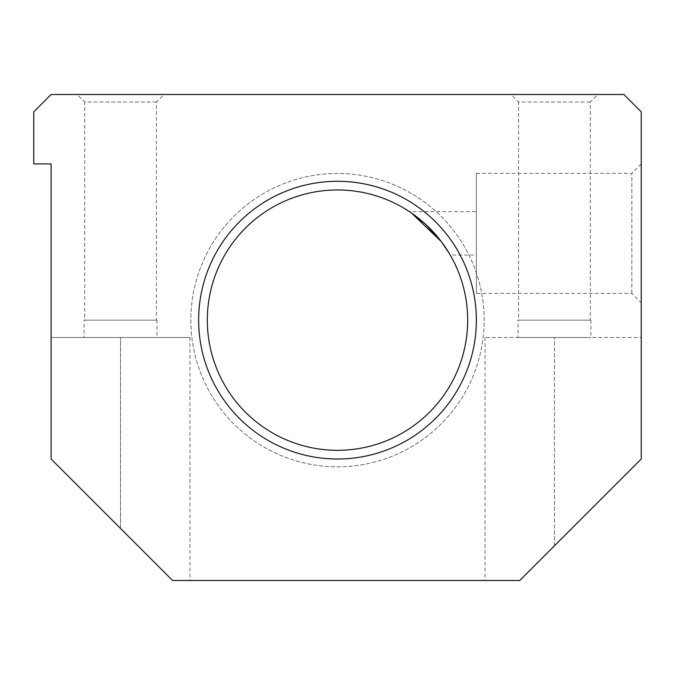 <?xml version="1.0" encoding="UTF-8"?>
<svg xmlns="http://www.w3.org/2000/svg" width="675" height="675" viewBox="0 0 675 675"><rect width="100%" height="100%" fill="white"/><g stroke="black" fill="none" stroke-linecap="round" stroke-linejoin="round"><path stroke-width="0.51" stroke-dasharray="3.38 2.53" d="M337.5 181.288A138.856 138.856 0 0 0 198.644 320.144A138.856 138.856 0 0 0 337.5 459A138.856 138.856 0 0 0 476.356 320.144A138.856 138.856 0 0 0 337.5 181.288A138.856 138.856 0 0 0 198.644 320.144A138.856 138.856 0 0 0 337.5 459A138.856 138.856 0 0 0 476.356 320.144A138.856 138.856 0 0 0 337.5 181.288A138.856 138.856 0 0 0 198.644 320.144A138.856 138.856 0 0 0 337.5 459A138.856 138.856 0 0 0 476.356 320.144A138.856 138.856 0 0 0 337.5 181.288A138.856 138.856 0 0 0 198.644 320.144A138.856 138.856 0 0 0 337.5 459A138.856 138.856 0 0 0 476.356 320.144A138.856 138.856 0 0 0 337.5 181.288A138.856 138.856 0 0 0 198.644 320.144A138.856 138.856 0 0 0 337.5 459A138.856 138.856 0 0 0 476.356 320.144A138.856 138.856 0 0 0 337.5 181.288A138.856 138.856 0 0 0 198.644 320.144A138.856 138.856 0 0 0 337.5 459A138.856 138.856 0 0 0 476.356 320.144A138.856 138.856 0 0 0 337.5 181.288A138.856 138.856 0 0 0 198.644 320.144A138.856 138.856 0 0 0 337.5 459A138.856 138.856 0 0 0 476.356 320.144A138.856 138.856 0 0 0 337.5 181.288M337.5 173.475A146.669 146.669 0 0 0 190.831 320.144A146.669 146.669 0 0 0 337.5 466.813A146.669 146.669 0 0 0 484.169 320.144A146.669 146.669 0 0 0 337.5 173.475A146.669 146.669 0 0 0 190.831 320.144A146.669 146.669 0 0 0 337.5 466.813A146.669 146.669 0 0 0 484.169 320.144A146.669 146.669 0 0 0 337.5 173.475A146.669 146.669 0 0 0 190.831 320.144A146.669 146.669 0 0 0 337.5 466.813A146.669 146.669 0 0 0 484.169 320.144A146.669 146.669 0 0 0 337.5 173.475A146.669 146.669 0 0 0 190.831 320.144A146.669 146.669 0 0 0 337.5 466.813A146.669 146.669 0 0 0 484.169 320.144A146.669 146.669 0 0 0 337.5 173.475M337.5 189.962A130.182 130.182 0 0 0 207.318 320.144A130.182 130.182 0 0 0 337.5 450.318A130.182 130.182 0 0 0 467.682 320.144A130.182 130.182 0 0 0 337.5 189.962M590.338 102.018L518.586 102.018L511.068 94.5L597.856 94.5L590.338 102.018L590.338 320.144L518.586 320.144L518.586 102.018L590.338 102.018M590.912 320.144L590.912 337.5L518.012 337.5L518.012 320.144L590.912 320.144L518.012 320.144M156.414 102.018L84.662 102.018L77.144 94.5L163.932 94.5L156.414 102.018L156.414 320.144L84.662 320.144L84.662 102.018L156.414 102.018M156.988 320.144L156.988 337.5L84.088 337.5L84.088 320.144L156.988 320.144L84.088 320.144M631.859 293.389L631.859 173.323L641.25 163.932L641.25 302.788L631.859 293.389L476.356 293.389L476.356 173.323L631.859 173.323L631.859 293.389M450.242 255.057L449.331 253.505L450.242 255.057L476.356 255.057L476.356 211.663L476.356 255.057M411.404 212.979L409.455 211.663L476.356 211.663M476.356 173.323L476.356 293.389M641.25 302.788L641.25 163.932M84.088 337.5L156.988 337.5M84.662 320.144L156.414 320.144M163.932 94.5L77.144 94.5M518.012 337.5L590.912 337.5M518.586 320.144L590.338 320.144M597.856 94.5L511.068 94.5M554.462 545.788L641.25 459L641.25 337.5L485.038 337.5L641.25 337.5L641.25 459L519.75 580.5L485.038 580.5L519.75 580.5L554.462 545.788L554.462 337.5L554.462 545.788M51.106 337.5L189.962 337.5L51.106 337.5L51.106 459L120.538 528.432L51.106 459L51.106 337.5M120.538 528.432L172.606 580.5L189.962 580.5L172.606 580.5L120.538 528.432L120.538 337.5L120.538 528.432M519.75 580.5L641.25 459L641.25 111.856L623.894 94.5L51.106 94.5L33.75 111.856L33.75 163.932L51.106 163.932L51.106 459L172.606 580.5L519.75 580.5M485.038 337.5L485.038 580.5M189.962 337.5L189.962 580.5"/><path stroke-width="1.01" d="M337.5 459A138.856 138.856 0 0 1 198.644 320.144A138.856 138.856 0 0 1 337.5 181.288A138.856 138.856 0 0 1 476.356 320.144A138.856 138.856 0 0 1 337.5 459M337.5 189.962A130.182 130.182 0 0 0 207.318 320.144A130.182 130.182 0 0 0 337.5 450.318A130.182 130.182 0 0 0 467.682 320.144A130.182 130.182 0 0 0 337.5 189.962M449.331 253.505L441.357 241.658L411.683 213.173L425.579 224.286L441.357 241.658L449.331 253.505M409.455 211.663L411.404 212.979M641.25 459L519.75 580.5L172.606 580.5L51.106 459L51.106 163.932L33.75 163.932L33.75 111.856L51.106 94.5L623.894 94.5L641.25 111.856L641.25 459"/></g></svg>
